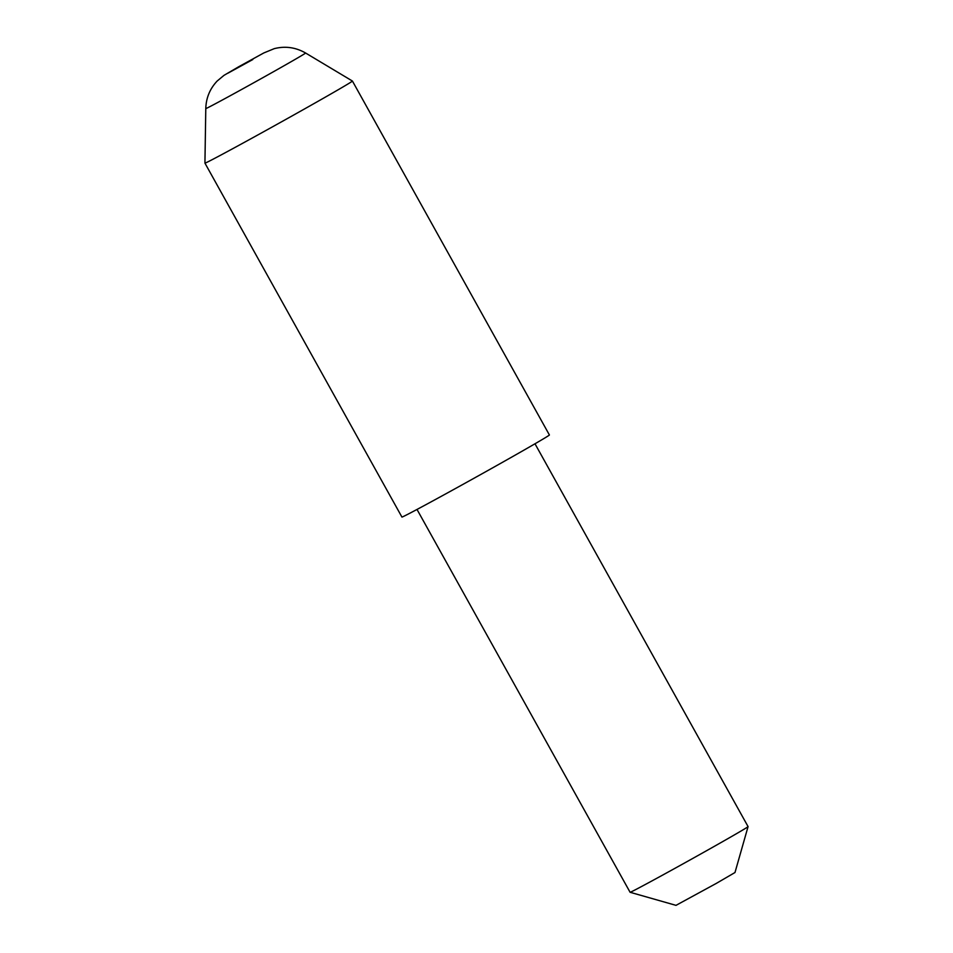 <?xml version="1.0" encoding="UTF-8"?>
<svg xmlns="http://www.w3.org/2000/svg" width="953" height="953" viewBox="0 0 953 953"><rect width="100%" height="100%" fill="white"/><g stroke="black" fill="none" stroke-linecap="round" stroke-linejoin="round"><path stroke-width="1.43" d="M352.407 81.041A84.4 1.156 150.9 0 1 352.419 81.041A84.4 1.156 150.9 0 1 305.365 108.463A84.4 1.156 150.9 0 1 204.931 163.13A84.4 1.156 150.9 0 1 204.931 163.118L401.928 517.062A84.4 1.156 150.9 0 0 502.362 462.384A84.4 1.156 150.9 0 0 549.404 434.973L352.419 81.041L305.591 53.011A57.109 0.774 150.9 0 1 273.749 71.57A57.109 0.774 150.9 0 1 205.788 108.559L204.931 163.118M748.069 826.608L734.989 872.519L716.168 883.479L675.999 905.35L630.1 892.282A67.52 0.917 -29.1 0 0 710.426 848.539A67.52 0.917 -29.1 0 0 748.069 826.608A67.52 0.917 -29.1 0 0 748.069 826.596L534.99 443.776M417.009 509.45L630.088 892.27A67.52 0.917 -29.1 0 0 630.1 892.282M252.807 59.539L227.898 73.202L252.807 59.539M305.591 53.011C295.704 47.328 285.257 45.875 274.25 48.651L263.826 52.939L238.691 66.758L223.955 75.382L217.153 81.053C209.886 88.772 206.098 97.933 205.788 108.559"/></g></svg>
